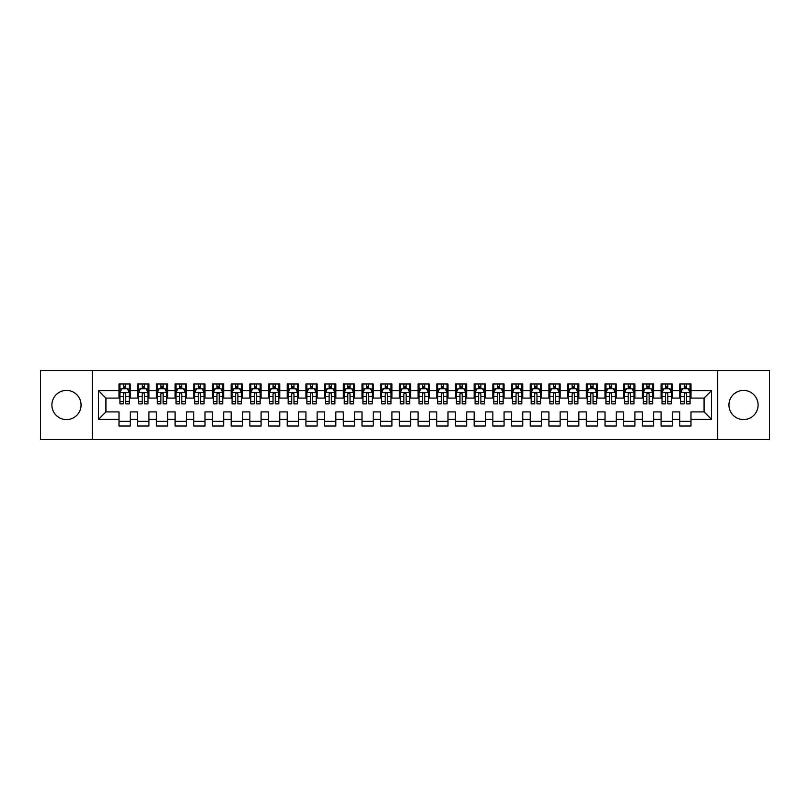 <?xml version="1.0" encoding="UTF-8"?>
<svg xmlns="http://www.w3.org/2000/svg" width="810" height="810" viewBox="0 0 810 810"><rect width="100%" height="100%" fill="white"/><g stroke="black" fill="none" stroke-linecap="round" stroke-linejoin="round"><path stroke-width="1.21" d="M743.519 390.42A14.58 14.58 0 0 0 728.939 405A14.58 14.58 0 0 0 743.519 419.58A14.58 14.58 0 0 0 758.099 405A14.58 14.58 0 0 0 743.519 390.42M66.481 390.42A14.58 14.58 0 0 0 51.901 405A14.58 14.58 0 0 0 66.481 419.58A14.58 14.58 0 0 0 81.061 405A14.58 14.58 0 0 0 66.481 390.42M717.721 439.577L769.5 439.577L769.5 370.423L717.721 370.423L717.721 439.577L92.279 439.577L92.279 370.423L40.5 370.423L40.5 439.577L92.279 439.577M717.721 370.423L92.279 370.423M98.445 419.398L98.445 390.602L119.009 390.602L119.009 398.085L105.928 398.085L105.928 411.915L98.445 419.398L119.009 419.398L119.009 426.03L130.228 426.03L130.228 419.398L137.7 419.398L137.7 426.03L148.918 426.03L148.918 419.398L156.391 419.398L156.391 426.03L167.609 426.03L167.609 419.398L175.081 419.398L175.081 426.03L186.3 426.03L186.3 419.398L193.772 419.398L193.772 426.03L204.991 426.03L204.991 419.398L212.473 419.398L212.473 426.03L223.681 426.03L223.681 419.398L231.164 419.398L231.164 426.03L242.372 426.03L242.372 419.398L249.855 419.398L249.855 426.03L261.073 426.03L261.073 419.398L268.545 419.398L268.545 426.03L279.764 426.03L279.764 419.398L287.236 419.398L287.236 426.03L298.455 426.03L298.455 419.398L305.927 419.398L305.927 426.03L317.145 426.03L317.145 419.398L324.628 419.398L324.628 426.03L335.836 426.03L335.836 419.398L343.318 419.398L343.318 426.03L354.527 426.03L354.527 419.398L362.009 419.398L362.009 426.03L373.228 426.03L373.228 419.398L380.7 419.398L380.7 426.03L391.918 426.03L391.918 419.398L399.391 419.398L399.391 426.03L410.609 426.03L410.609 419.398L418.082 419.398L418.082 426.03L429.3 426.03L429.3 419.398L436.772 419.398L436.772 426.03L447.991 426.03L447.991 419.398L455.473 419.398L455.473 426.03L466.681 426.03L466.681 419.398L474.164 419.398L474.164 426.03L485.372 426.03L485.372 419.398L492.855 419.398L492.855 426.03L504.073 426.03L504.073 419.398L511.545 419.398L511.545 426.03L522.764 426.03L522.764 419.398L530.236 419.398L530.236 426.03L541.455 426.03L541.455 419.398L548.927 419.398L548.927 426.03L560.145 426.03L560.145 419.398L567.628 419.398L567.628 426.03L578.836 426.03L578.836 419.398L586.318 419.398L586.318 426.03L597.527 426.03L597.527 419.398L605.009 419.398L605.009 426.03L616.228 426.03L616.228 419.398L623.7 419.398L623.7 426.03L634.918 426.03L634.918 419.398L642.391 419.398L642.391 426.03L653.609 426.03L653.609 419.398L661.081 419.398L661.081 426.03L672.3 426.03L672.3 419.398L679.772 419.398L679.772 426.03L690.991 426.03L690.991 411.915L704.072 411.915L704.072 398.085L690.991 398.085L690.991 390.602L711.555 390.602L711.555 419.398L690.991 419.398M690.991 390.602L690.991 383.97L679.772 383.97L679.772 390.602L672.3 390.602L672.3 383.97L661.081 383.97L661.081 390.602L653.609 390.602L653.609 383.97L642.391 383.97L642.391 390.602L634.918 390.602L634.918 383.97L623.7 383.97L623.7 390.602L616.228 390.602L616.228 383.97L605.009 383.97L605.009 390.602L597.527 390.602L597.527 383.97L586.318 383.97L586.318 390.602L578.836 390.602L578.836 383.97L567.628 383.97L567.628 390.602L560.145 390.602L560.145 383.97L548.927 383.97L548.927 390.602L541.455 390.602L541.455 383.97L530.236 383.97L530.236 390.602L522.764 390.602L522.764 383.97L511.545 383.97L511.545 390.602L504.073 390.602L504.073 383.97L492.855 383.97L492.855 390.602L485.372 390.602L485.372 383.97L474.164 383.97L474.164 390.602L466.681 390.602L466.681 383.97L455.473 383.97L455.473 390.602L447.991 390.602L447.991 383.97L436.772 383.97L436.772 390.602L429.3 390.602L429.3 383.97L418.082 383.97L418.082 390.602L410.609 390.602L410.609 383.97L399.391 383.97L399.391 390.602L391.918 390.602L391.918 383.97L380.7 383.97L380.7 390.602L373.228 390.602L373.228 383.97L362.009 383.97L362.009 390.602L354.527 390.602L354.527 383.97L343.318 383.97L343.318 390.602L335.836 390.602L335.836 383.97L324.628 383.97L324.628 390.602L317.145 390.602L317.145 383.97L305.927 383.97L305.927 390.602L298.455 390.602L298.455 383.97L287.236 383.97L287.236 390.602L279.764 390.602L279.764 383.97L268.545 383.97L268.545 390.602L261.073 390.602L261.073 383.97L249.855 383.97L249.855 390.602L242.372 390.602L242.372 383.97L231.164 383.97L231.164 390.602L223.681 390.602L223.681 383.97L212.473 383.97L212.473 390.602L204.991 390.602L204.991 383.97L193.772 383.97L193.772 390.602L186.3 390.602L186.3 383.97L175.081 383.97L175.081 390.602L167.609 390.602L167.609 383.97L156.391 383.97L156.391 390.602L148.918 390.602L148.918 383.97L137.7 383.97L137.7 390.602L130.228 390.602L130.228 383.97L119.009 383.97L119.009 390.602M672.3 419.398L672.3 411.915L679.772 411.915L679.772 419.398M711.555 390.602L704.072 398.085M653.609 419.398L653.609 411.915L661.081 411.915L661.081 419.398M679.772 390.602L679.772 398.085L672.3 398.085L672.3 390.602M634.918 419.398L634.918 411.915L642.391 411.915L642.391 419.398M661.081 390.602L661.081 398.085L653.609 398.085L653.609 390.602M616.228 419.398L616.228 411.915L623.7 411.915L623.7 419.398M642.391 390.602L642.391 398.085L634.918 398.085L634.918 390.602M597.527 419.398L597.527 411.915L605.009 411.915L605.009 419.398M623.7 390.602L623.7 398.085L616.228 398.085L616.228 390.602M578.836 419.398L578.836 411.915L586.318 411.915L586.318 419.398M605.009 390.602L605.009 398.085L597.527 398.085L597.527 390.602M560.145 419.398L560.145 411.915L567.628 411.915L567.628 419.398M586.318 390.602L586.318 398.085L578.836 398.085L578.836 390.602M541.455 419.398L541.455 411.915L548.927 411.915L548.927 419.398M567.628 390.602L567.628 398.085L560.145 398.085L560.145 390.602M522.764 419.398L522.764 411.915L530.236 411.915L530.236 419.398M548.927 390.602L548.927 398.085L541.455 398.085L541.455 390.602M504.073 419.398L504.073 411.915L511.545 411.915L511.545 419.398M530.236 390.602L530.236 398.085L522.764 398.085L522.764 390.602M485.372 419.398L485.372 411.915L492.855 411.915L492.855 419.398M511.545 390.602L511.545 398.085L504.073 398.085L504.073 390.602M466.681 419.398L466.681 411.915L474.164 411.915L474.164 419.398M492.855 390.602L492.855 398.085L485.372 398.085L485.372 390.602M447.991 419.398L447.991 411.915L455.473 411.915L455.473 419.398M474.164 390.602L474.164 398.085L466.681 398.085L466.681 390.602M429.3 419.398L429.3 411.915L436.772 411.915L436.772 419.398M455.473 390.602L455.473 398.085L447.991 398.085L447.991 390.602M410.609 419.398L410.609 411.915L418.082 411.915L418.082 419.398M436.772 390.602L436.772 398.085L429.3 398.085L429.3 390.602M391.918 419.398L391.918 411.915L399.391 411.915L399.391 419.398M418.082 390.602L418.082 398.085L410.609 398.085L410.609 390.602M373.228 419.398L373.228 411.915L380.7 411.915L380.7 419.398M399.391 390.602L399.391 398.085L391.918 398.085L391.918 390.602M354.527 419.398L354.527 411.915L362.009 411.915L362.009 419.398M380.7 390.602L380.7 398.085L373.228 398.085L373.228 390.602M335.836 419.398L335.836 411.915L343.318 411.915L343.318 419.398M362.009 390.602L362.009 398.085L354.527 398.085L354.527 390.602M317.145 419.398L317.145 411.915L324.628 411.915L324.628 419.398M343.318 390.602L343.318 398.085L335.836 398.085L335.836 390.602M298.455 419.398L298.455 411.915L305.927 411.915L305.927 419.398M324.628 390.602L324.628 398.085L317.145 398.085L317.145 390.602M279.764 419.398L279.764 411.915L287.236 411.915L287.236 419.398M305.927 390.602L305.927 398.085L298.455 398.085L298.455 390.602M261.073 419.398L261.073 411.915L268.545 411.915L268.545 419.398M287.236 390.602L287.236 398.085L279.764 398.085L279.764 390.602M242.372 419.398L242.372 411.915L249.855 411.915L249.855 419.398M268.545 390.602L268.545 398.085L261.073 398.085L261.073 390.602M223.681 419.398L223.681 411.915L231.164 411.915L231.164 419.398M249.855 390.602L249.855 398.085L242.372 398.085L242.372 390.602M204.991 419.398L204.991 411.915L212.473 411.915L212.473 419.398M231.164 390.602L231.164 398.085L223.681 398.085L223.681 390.602M186.3 419.398L186.3 411.915L193.772 411.915L193.772 419.398M212.473 390.602L212.473 398.085L204.991 398.085L204.991 390.602M167.609 419.398L167.609 411.915L175.081 411.915L175.081 419.398M193.772 390.602L193.772 398.085L186.3 398.085L186.3 390.602M148.918 419.398L148.918 411.915L156.391 411.915L156.391 419.398M175.081 390.602L175.081 398.085L167.609 398.085L167.609 390.602M130.228 419.398L130.228 411.915L137.7 411.915L137.7 419.398M156.391 390.602L156.391 398.085L148.918 398.085L148.918 390.602M105.928 411.915L119.009 411.915L119.009 419.398M137.7 390.602L137.7 398.085L130.228 398.085L130.228 390.602M679.772 388.648L680.714 388.648M690.059 388.648L690.991 388.648M661.081 388.648L662.023 388.648M671.369 388.648L672.3 388.648M642.391 388.648L643.322 388.648M652.678 388.648L653.609 388.648M623.7 388.648L624.631 388.648M633.977 388.648L634.918 388.648M605.009 388.648L605.941 388.648M615.286 388.648L616.228 388.648M586.318 388.648L587.25 388.648M596.595 388.648L597.527 388.648M567.628 388.648L568.559 388.648M577.905 388.648L578.836 388.648M548.927 388.648L549.869 388.648M559.214 388.648L560.145 388.648M530.236 388.648L531.178 388.648M540.523 388.648L541.455 388.648M511.545 388.648L512.477 388.648M521.822 388.648L522.764 388.648M492.855 388.648L493.786 388.648M503.132 388.648L504.073 388.648M474.164 388.648L475.095 388.648M484.441 388.648L485.372 388.648M455.473 388.648L456.405 388.648M465.75 388.648L466.681 388.648M436.772 388.648L437.714 388.648M447.059 388.648L447.991 388.648M418.082 388.648L419.023 388.648M428.368 388.648L429.3 388.648M399.391 388.648L400.322 388.648M409.678 388.648L410.609 388.648M380.7 388.648L381.632 388.648M390.977 388.648L391.918 388.648M362.009 388.648L362.941 388.648M372.286 388.648L373.228 388.648M343.318 388.648L344.25 388.648M353.595 388.648L354.527 388.648M324.628 388.648L325.559 388.648M334.905 388.648L335.836 388.648M305.927 388.648L306.868 388.648M316.214 388.648L317.145 388.648M287.236 388.648L288.178 388.648M297.523 388.648L298.455 388.648M268.545 388.648L269.477 388.648M278.822 388.648L279.764 388.648M249.855 388.648L250.786 388.648M260.132 388.648L261.073 388.648M231.164 388.648L232.095 388.648M241.441 388.648L242.372 388.648M212.473 388.648L213.405 388.648M222.75 388.648L223.681 388.648M193.772 388.648L194.714 388.648M204.059 388.648L204.991 388.648M175.081 388.648L176.023 388.648M185.369 388.648L186.3 388.648M156.391 388.648L157.322 388.648M166.678 388.648L167.609 388.648M137.7 388.648L138.631 388.648M147.977 388.648L148.918 388.648M119.009 388.648L119.941 388.648M129.286 388.648L130.228 388.648M119.009 421.352L130.228 421.352M137.7 421.352L148.918 421.352M156.391 421.352L167.609 421.352M175.081 421.352L186.3 421.352M193.772 421.352L204.991 421.352M212.473 421.352L223.681 421.352M231.164 421.352L242.372 421.352M249.855 421.352L261.073 421.352M268.545 421.352L279.764 421.352M287.236 421.352L298.455 421.352M305.927 421.352L317.145 421.352M324.628 421.352L335.836 421.352M343.318 421.352L354.527 421.352M362.009 421.352L373.228 421.352M380.7 421.352L391.918 421.352M399.391 421.352L410.609 421.352M418.082 421.352L429.3 421.352M436.772 421.352L447.991 421.352M455.473 421.352L466.681 421.352M474.164 421.352L485.372 421.352M492.855 421.352L504.073 421.352M511.545 421.352L522.764 421.352M530.236 421.352L541.455 421.352M548.927 421.352L560.145 421.352M567.628 421.352L578.836 421.352M586.318 421.352L597.527 421.352M605.009 421.352L616.228 421.352M623.7 421.352L634.918 421.352M642.391 421.352L653.609 421.352M661.081 421.352L672.3 421.352M679.772 421.352L690.991 421.352M98.445 390.602L105.928 398.085M704.072 411.915L711.555 419.398M125.732 386.4L123.495 386.4M129.286 401.537L125.732 401.537L125.732 403.876L129.286 403.876L129.286 392.475L127.423 388.739L121.814 388.739L119.941 392.475L119.941 403.876L123.495 403.876L123.495 401.537L119.941 401.537M119.941 392.475L119.941 383.97M129.286 392.475L129.286 383.97M123.495 388.739L123.495 383.97M125.732 383.97L125.732 388.739M125.732 401.537L125.732 393.883C124.993 392.435 124.244 392.435 123.495 393.883L123.495 401.537M125.732 388.648L123.495 388.648M144.433 386.4L142.185 386.4M147.977 401.537L144.433 401.537L144.433 403.876L147.977 403.876L147.977 392.475L146.114 388.739L140.505 388.739L138.631 392.475L138.631 403.876L142.185 403.876L142.185 401.537L138.631 401.537M138.631 392.475L138.631 383.97M147.977 392.475L147.977 383.97M142.185 388.739L142.185 383.97M144.433 383.97L144.433 388.739M144.433 401.537L144.433 393.883C143.684 392.435 142.935 392.435 142.185 393.883L142.185 401.537M144.433 388.648L142.185 388.648M163.124 386.4L160.876 386.4M166.678 401.537L163.124 401.537L163.124 403.876L166.678 403.876L166.678 392.475L164.805 388.739L159.195 388.739L157.322 392.475L157.322 403.876L160.876 403.876L160.876 401.537L157.322 401.537M157.322 392.475L157.322 383.97M166.678 392.475L166.678 383.97M160.876 388.739L160.876 383.97M163.124 383.97L163.124 388.739M163.124 401.537L163.124 393.883C162.375 392.435 161.625 392.435 160.876 393.883L160.876 401.537M163.124 388.648L160.876 388.648M181.815 386.4L179.567 386.4M185.369 401.537L181.815 401.537L181.815 403.876L185.369 403.876L185.369 392.475L183.495 388.739L177.886 388.739L176.023 392.475L176.023 403.876L179.567 403.876L179.567 401.537L176.023 401.537M176.023 392.475L176.023 383.97M185.369 392.475L185.369 383.97M179.567 388.739L179.567 383.97M181.815 383.97L181.815 388.739M181.815 401.537L181.815 393.883C181.065 392.435 180.316 392.435 179.567 393.883L179.567 401.537M181.815 388.648L179.567 388.648M200.505 386.4L198.268 386.4M204.059 401.537L200.505 401.537L200.505 403.876L204.059 403.876L204.059 392.475L202.186 388.739L196.577 388.739L194.714 392.475L194.714 403.876L198.268 403.876L198.268 401.537L194.714 401.537M194.714 392.475L194.714 383.97M204.059 392.475L204.059 383.97M198.268 388.739L198.268 383.97M200.505 383.97L200.505 388.739M200.505 401.537L200.505 393.883C199.756 392.435 199.007 392.435 198.268 393.883L198.268 401.537M200.505 388.648L198.268 388.648M219.196 386.4L216.958 386.4M222.75 401.537L219.196 401.537L219.196 403.876L222.75 403.876L222.75 392.475L220.877 388.739L215.278 388.739L213.405 392.475L213.405 403.876L216.958 403.876L216.958 401.537L213.405 401.537M213.405 392.475L213.405 383.97M222.75 392.475L222.75 383.97M216.958 388.739L216.958 383.97M219.196 383.97L219.196 388.739M219.196 401.537L219.196 393.883C218.447 392.435 217.708 392.435 216.958 393.883L216.958 401.537M219.196 388.648L216.958 388.648M237.887 386.4L235.649 386.4M241.441 401.537L237.887 401.537L237.887 403.876L241.441 403.876L241.441 392.475L239.578 388.739L233.969 388.739L232.095 392.475L232.095 403.876L235.649 403.876L235.649 401.537L232.095 401.537M232.095 392.475L232.095 383.97M241.441 392.475L241.441 383.97M235.649 388.739L235.649 383.97M237.887 383.97L237.887 388.739M237.887 401.537L237.887 393.883C237.148 392.435 236.398 392.435 235.649 393.883L235.649 401.537M237.887 388.648L235.649 388.648M256.588 386.4L254.34 386.4M260.132 401.537L256.588 401.537L256.588 403.876L260.132 403.876L260.132 392.475L258.269 388.739L252.659 388.739L250.786 392.475L250.786 403.876L254.34 403.876L254.34 401.537L250.786 401.537M250.786 392.475L250.786 383.97M260.132 392.475L260.132 383.97M254.34 388.739L254.34 383.97M256.588 383.97L256.588 388.739M256.588 401.537L256.588 393.883C255.838 392.435 255.089 392.435 254.34 393.883L254.34 401.537M256.588 388.648L254.34 388.648M275.279 386.4L273.031 386.4M278.822 401.537L275.279 401.537L275.279 403.876L278.822 403.876L278.822 392.475L276.959 388.739L271.35 388.739L269.477 392.475L269.477 403.876L273.031 403.876L273.031 401.537L269.477 401.537M269.477 392.475L269.477 383.97M278.822 392.475L278.822 383.97M273.031 388.739L273.031 383.97M275.279 383.97L275.279 388.739M275.279 401.537L275.279 393.883C274.529 392.435 273.78 392.435 273.031 393.883L273.031 401.537M275.279 388.648L273.031 388.648M293.969 386.4L291.721 386.4M297.523 401.537L293.969 401.537L293.969 403.876L297.523 403.876L297.523 392.475L295.65 388.739L290.041 388.739L288.178 392.475L288.178 403.876L291.721 403.876L291.721 401.537L288.178 401.537M288.178 392.475L288.178 383.97M297.523 392.475L297.523 383.97M291.721 388.739L291.721 383.97M293.969 383.97L293.969 388.739M293.969 401.537L293.969 393.883C293.22 392.435 292.471 392.435 291.721 393.883L291.721 401.537M293.969 388.648L291.721 388.648M312.66 386.4L310.412 386.4M316.214 401.537L312.66 401.537L312.66 403.876L316.214 403.876L316.214 392.475L314.341 388.739L308.731 388.739L306.868 392.475L306.868 403.876L310.412 403.876L310.412 401.537L306.868 401.537M306.868 392.475L306.868 383.97M316.214 392.475L316.214 383.97M310.412 388.739L310.412 383.97M312.66 383.97L312.66 388.739M312.66 401.537L312.66 393.883C311.911 392.435 311.161 392.435 310.412 393.883L310.412 401.537M312.66 388.648L310.412 388.648M331.351 386.4L329.113 386.4M334.905 401.537L331.351 401.537L331.351 403.876L334.905 403.876L334.905 392.475L333.031 388.739L327.422 388.739L325.559 392.475L325.559 403.876L329.113 403.876L329.113 401.537L325.559 401.537M325.559 392.475L325.559 383.97M334.905 392.475L334.905 383.97M329.113 388.739L329.113 383.97M331.351 383.97L331.351 388.739M331.351 401.537L331.351 393.883C330.601 392.435 329.862 392.435 329.113 393.883L329.113 401.537M331.351 388.648L329.113 388.648M350.041 386.4L347.804 386.4M353.595 401.537L350.041 401.537L350.041 403.876L353.595 403.876L353.595 392.475L351.722 388.739L346.123 388.739L344.25 392.475L344.25 403.876L347.804 403.876L347.804 401.537L344.25 401.537M344.25 392.475L344.25 383.97M353.595 392.475L353.595 383.97M347.804 388.739L347.804 383.97M350.041 383.97L350.041 388.739M350.041 401.537L350.041 393.883C349.302 392.435 348.553 392.435 347.804 393.883L347.804 401.537M350.041 388.648L347.804 388.648M368.732 386.4L366.495 386.4M372.286 401.537L368.732 401.537L368.732 403.876L372.286 403.876L372.286 392.475L370.423 388.739L364.814 388.739L362.941 392.475L362.941 403.876L366.495 403.876L366.495 401.537L362.941 401.537M362.941 392.475L362.941 383.97M372.286 392.475L372.286 383.97M366.495 388.739L366.495 383.97M368.732 383.97L368.732 388.739M368.732 401.537L368.732 393.883C367.993 392.435 367.244 392.435 366.495 393.883L366.495 401.537M368.732 388.648L366.495 388.648M387.433 386.4L385.185 386.4M390.977 401.537L387.433 401.537L387.433 403.876L390.977 403.876L390.977 392.475L389.114 388.739L383.505 388.739L381.632 392.475L381.632 403.876L385.185 403.876L385.185 401.537L381.632 401.537M381.632 392.475L381.632 383.97M390.977 392.475L390.977 383.97M385.185 388.739L385.185 383.97M387.433 383.97L387.433 388.739M387.433 401.537L387.433 393.883C386.684 392.435 385.935 392.435 385.185 393.883L385.185 401.537M387.433 388.648L385.185 388.648M406.124 386.4L403.876 386.4M409.678 401.537L406.124 401.537L406.124 403.876L409.678 403.876L409.678 392.475L407.805 388.739L402.195 388.739L400.322 392.475L400.322 403.876L403.876 403.876L403.876 401.537L400.322 401.537M400.322 392.475L400.322 383.97M409.678 392.475L409.678 383.97M403.876 388.739L403.876 383.97M406.124 383.97L406.124 388.739M406.124 401.537L406.124 393.883C405.375 392.435 404.625 392.435 403.876 393.883L403.876 401.537M406.124 388.648L403.876 388.648M424.815 386.4L422.567 386.4M428.368 401.537L424.815 401.537L424.815 403.876L428.368 403.876L428.368 392.475L426.495 388.739L420.886 388.739L419.023 392.475L419.023 403.876L422.567 403.876L422.567 401.537L419.023 401.537M419.023 392.475L419.023 383.97M428.368 392.475L428.368 383.97M422.567 388.739L422.567 383.97M424.815 383.97L424.815 388.739M424.815 401.537L424.815 393.883C424.065 392.435 423.316 392.435 422.567 393.883L422.567 401.537M424.815 388.648L422.567 388.648M443.505 386.4L441.268 386.4M447.059 401.537L443.505 401.537L443.505 403.876L447.059 403.876L447.059 392.475L445.186 388.739L439.577 388.739L437.714 392.475L437.714 403.876L441.268 403.876L441.268 401.537L437.714 401.537M437.714 392.475L437.714 383.97M447.059 392.475L447.059 383.97M441.268 388.739L441.268 383.97M443.505 383.97L443.505 388.739M443.505 401.537L443.505 393.883C442.756 392.435 442.007 392.435 441.268 393.883L441.268 401.537M443.505 388.648L441.268 388.648M462.196 386.4L459.958 386.4M465.75 401.537L462.196 401.537L462.196 403.876L465.75 403.876L465.75 392.475L463.877 388.739L458.278 388.739L456.405 392.475L456.405 403.876L459.958 403.876L459.958 401.537L456.405 401.537M456.405 392.475L456.405 383.97M465.75 392.475L465.75 383.97M459.958 388.739L459.958 383.97M462.196 383.97L462.196 388.739M462.196 401.537L462.196 393.883C461.447 392.435 460.708 392.435 459.958 393.883L459.958 401.537M462.196 388.648L459.958 388.648M480.887 386.4L478.649 386.4M484.441 401.537L480.887 401.537L480.887 403.876L484.441 403.876L484.441 392.475L482.578 388.739L476.968 388.739L475.095 392.475L475.095 403.876L478.649 403.876L478.649 401.537L475.095 401.537M475.095 392.475L475.095 383.97M484.441 392.475L484.441 383.97M478.649 388.739L478.649 383.97M480.887 383.97L480.887 388.739M480.887 401.537L480.887 393.883C480.148 392.435 479.399 392.435 478.649 393.883L478.649 401.537M480.887 388.648L478.649 388.648M499.588 386.4L497.34 386.4M503.132 401.537L499.588 401.537L499.588 403.876L503.132 403.876L503.132 392.475L501.268 388.739L495.659 388.739L493.786 392.475L493.786 403.876L497.34 403.876L497.34 401.537L493.786 401.537M493.786 392.475L493.786 383.97M503.132 392.475L503.132 383.97M497.34 388.739L497.34 383.97M499.588 383.97L499.588 388.739M499.588 401.537L499.588 393.883C498.839 392.435 498.089 392.435 497.34 393.883L497.34 401.537M499.588 388.648L497.34 388.648M518.279 386.4L516.031 386.4M521.822 401.537L518.279 401.537L518.279 403.876L521.822 403.876L521.822 392.475L519.959 388.739L514.35 388.739L512.477 392.475L512.477 403.876L516.031 403.876L516.031 401.537L512.477 401.537M512.477 392.475L512.477 383.97M521.822 392.475L521.822 383.97M516.031 388.739L516.031 383.97M518.279 383.97L518.279 388.739M518.279 401.537L518.279 393.883C517.529 392.435 516.78 392.435 516.031 393.883L516.031 401.537M518.279 388.648L516.031 388.648M536.969 386.4L534.721 386.4M540.523 401.537L536.969 401.537L536.969 403.876L540.523 403.876L540.523 392.475L538.65 388.739L533.041 388.739L531.178 392.475L531.178 403.876L534.721 403.876L534.721 401.537L531.178 401.537M531.178 392.475L531.178 383.97M540.523 392.475L540.523 383.97M534.721 388.739L534.721 383.97M536.969 383.97L536.969 388.739M536.969 401.537L536.969 393.883C536.22 392.435 535.471 392.435 534.721 393.883L534.721 401.537M536.969 388.648L534.721 388.648M555.66 386.4L553.412 386.4M559.214 401.537L555.66 401.537L555.66 403.876L559.214 403.876L559.214 392.475L557.341 388.739L551.731 388.739L549.869 392.475L549.869 403.876L553.412 403.876L553.412 401.537L549.869 401.537M549.869 392.475L549.869 383.97M559.214 392.475L559.214 383.97M553.412 388.739L553.412 383.97M555.66 383.97L555.66 388.739M555.66 401.537L555.66 393.883C554.911 392.435 554.162 392.435 553.412 393.883L553.412 401.537M555.66 388.648L553.412 388.648M574.351 386.4L572.113 386.4M577.905 401.537L574.351 401.537L574.351 403.876L577.905 403.876L577.905 392.475L576.031 388.739L570.422 388.739L568.559 392.475L568.559 403.876L572.113 403.876L572.113 401.537L568.559 401.537M568.559 392.475L568.559 383.97M577.905 392.475L577.905 383.97M572.113 388.739L572.113 383.97M574.351 383.97L574.351 388.739M574.351 401.537L574.351 393.883C573.601 392.435 572.862 392.435 572.113 393.883L572.113 401.537M574.351 388.648L572.113 388.648M593.042 386.4L590.804 386.4M596.595 401.537L593.042 401.537L593.042 403.876L596.595 403.876L596.595 392.475L594.722 388.739L589.123 388.739L587.25 392.475L587.25 403.876L590.804 403.876L590.804 401.537L587.25 401.537M587.25 392.475L587.25 383.97M596.595 392.475L596.595 383.97M590.804 388.739L590.804 383.97M593.042 383.97L593.042 388.739M593.042 401.537L593.042 393.883C592.302 392.435 591.553 392.435 590.804 393.883L590.804 401.537M593.042 388.648L590.804 388.648M611.732 386.4L609.495 386.4M615.286 401.537L611.732 401.537L611.732 403.876L615.286 403.876L615.286 392.475L613.423 388.739L607.814 388.739L605.941 392.475L605.941 403.876L609.495 403.876L609.495 401.537L605.941 401.537M605.941 392.475L605.941 383.97M615.286 392.475L615.286 383.97M609.495 388.739L609.495 383.97M611.732 383.97L611.732 388.739M611.732 401.537L611.732 393.883C610.993 392.435 610.244 392.435 609.495 393.883L609.495 401.537M611.732 388.648L609.495 388.648M630.433 386.4L628.185 386.4M633.977 401.537L630.433 401.537L630.433 403.876L633.977 403.876L633.977 392.475L632.114 388.739L626.505 388.739L624.631 392.475L624.631 403.876L628.185 403.876L628.185 401.537L624.631 401.537M624.631 392.475L624.631 383.97M633.977 392.475L633.977 383.97M628.185 388.739L628.185 383.97M630.433 383.97L630.433 388.739M630.433 401.537L630.433 393.883C629.684 392.435 628.935 392.435 628.185 393.883L628.185 401.537M630.433 388.648L628.185 388.648M649.124 386.4L646.876 386.4M652.678 401.537L649.124 401.537L649.124 403.876L652.678 403.876L652.678 392.475L650.805 388.739L645.195 388.739L643.322 392.475L643.322 403.876L646.876 403.876L646.876 401.537L643.322 401.537M643.322 392.475L643.322 383.97M652.678 392.475L652.678 383.97M646.876 388.739L646.876 383.97M649.124 383.97L649.124 388.739M649.124 401.537L649.124 393.883C648.375 392.435 647.625 392.435 646.876 393.883L646.876 401.537M649.124 388.648L646.876 388.648M667.815 386.4L665.567 386.4M671.369 401.537L667.815 401.537L667.815 403.876L671.369 403.876L671.369 392.475L669.495 388.739L663.886 388.739L662.023 392.475L662.023 403.876L665.567 403.876L665.567 401.537L662.023 401.537M662.023 392.475L662.023 383.97M671.369 392.475L671.369 383.97M665.567 388.739L665.567 383.97M667.815 383.97L667.815 388.739M667.815 401.537L667.815 393.883C667.065 392.435 666.316 392.435 665.567 393.883L665.567 401.537M667.815 388.648L665.567 388.648M686.505 386.4L684.268 386.4M690.059 401.537L686.505 401.537L686.505 403.876L690.059 403.876L690.059 392.475L688.186 388.739L682.577 388.739L680.714 392.475L680.714 403.876L684.268 403.876L684.268 401.537L680.714 401.537M680.714 392.475L680.714 383.97M690.059 392.475L690.059 383.97M684.268 388.739L684.268 383.97M686.505 383.97L686.505 388.739M686.505 401.537L686.505 393.883C685.756 392.435 685.007 392.435 684.268 393.883L684.268 401.537M686.505 388.648L684.268 388.648M129.246 392.384L119.991 392.384M119.941 388.962L121.703 388.962M127.534 388.962L129.286 388.962M123.495 396.525L119.941 396.525M129.286 396.525L125.732 396.525M125.732 387.595L123.495 387.595M147.936 392.384L138.682 392.384M138.631 388.962L140.393 388.962M146.225 388.962L147.977 388.962M142.185 396.525L138.631 396.525M147.977 396.525L144.433 396.525M144.433 387.595L142.185 387.595M166.627 392.384L157.373 392.384M157.322 388.962L159.084 388.962M164.916 388.962L166.678 388.962M160.876 396.525L157.322 396.525M166.678 396.525L163.124 396.525M163.124 387.595L160.876 387.595M185.318 392.384L176.064 392.384M176.023 388.962L177.775 388.962M183.607 388.962L185.369 388.962M179.567 396.525L176.023 396.525M185.369 396.525L181.815 396.525M181.815 387.595L179.567 387.595M204.009 392.384L194.754 392.384M194.714 388.962L196.465 388.962M202.298 388.962L204.059 388.962M198.268 396.525L194.714 396.525M204.059 396.525L200.505 396.525M200.505 387.595L198.268 387.595M222.699 392.384L213.455 392.384M213.405 388.962L215.156 388.962M220.988 388.962L222.75 388.962M216.958 396.525L213.405 396.525M222.75 396.525L219.196 396.525M219.196 387.595L216.958 387.595M241.4 392.384L232.146 392.384M232.095 388.962L233.857 388.962M239.689 388.962L241.441 388.962M235.649 396.525L232.095 396.525M241.441 396.525L237.887 396.525M237.887 387.595L235.649 387.595M260.091 392.384L250.837 392.384M250.786 388.962L252.548 388.962M258.38 388.962L260.132 388.962M254.34 396.525L250.786 396.525M260.132 396.525L256.588 396.525M256.588 387.595L254.34 387.595M278.782 392.384L269.527 392.384M269.477 388.962L271.239 388.962M277.071 388.962L278.822 388.962M273.031 396.525L269.477 396.525M278.822 396.525L275.279 396.525M275.279 387.595L273.031 387.595M297.473 392.384L288.218 392.384M288.178 388.962L289.929 388.962M295.761 388.962L297.523 388.962M291.721 396.525L288.178 396.525M297.523 396.525L293.969 396.525M293.969 387.595L291.721 387.595M316.163 392.384L306.909 392.384M306.868 388.962L308.62 388.962M314.452 388.962L316.214 388.962M310.412 396.525L306.868 396.525M316.214 396.525L312.66 396.525M312.66 387.595L310.412 387.595M334.854 392.384L325.6 392.384M325.559 388.962L327.311 388.962M333.143 388.962L334.905 388.962M329.113 396.525L325.559 396.525M334.905 396.525L331.351 396.525M331.351 387.595L329.113 387.595M353.545 392.384L344.301 392.384M344.25 388.962L346.012 388.962M351.844 388.962L353.595 388.962M347.804 396.525L344.25 396.525M353.595 396.525L350.041 396.525M350.041 387.595L347.804 387.595M372.246 392.384L362.991 392.384M362.941 388.962L364.702 388.962M370.534 388.962L372.286 388.962M366.495 396.525L362.941 396.525M372.286 396.525L368.732 396.525M368.732 387.595L366.495 387.595M390.936 392.384L381.682 392.384M381.632 388.962L383.393 388.962M389.225 388.962L390.977 388.962M385.185 396.525L381.632 396.525M390.977 396.525L387.433 396.525M387.433 387.595L385.185 387.595M409.627 392.384L400.373 392.384M400.322 388.962L402.084 388.962M407.916 388.962L409.678 388.962M403.876 396.525L400.322 396.525M409.678 396.525L406.124 396.525M406.124 387.595L403.876 387.595M428.318 392.384L419.064 392.384M419.023 388.962L420.775 388.962M426.607 388.962L428.368 388.962M422.567 396.525L419.023 396.525M428.368 396.525L424.815 396.525M424.815 387.595L422.567 387.595M447.009 392.384L437.754 392.384M437.714 388.962L439.466 388.962M445.298 388.962L447.059 388.962M441.268 396.525L437.714 396.525M447.059 396.525L443.505 396.525M443.505 387.595L441.268 387.595M465.699 392.384L456.455 392.384M456.405 388.962L458.156 388.962M463.988 388.962L465.75 388.962M459.958 396.525L456.405 396.525M465.75 396.525L462.196 396.525M462.196 387.595L459.958 387.595M484.4 392.384L475.146 392.384M475.095 388.962L476.857 388.962M482.689 388.962L484.441 388.962M478.649 396.525L475.095 396.525M484.441 396.525L480.887 396.525M480.887 387.595L478.649 387.595M503.091 392.384L493.837 392.384M493.786 388.962L495.548 388.962M501.38 388.962L503.132 388.962M497.34 396.525L493.786 396.525M503.132 396.525L499.588 396.525M499.588 387.595L497.34 387.595M521.782 392.384L512.527 392.384M512.477 388.962L514.239 388.962M520.071 388.962L521.822 388.962M516.031 396.525L512.477 396.525M521.822 396.525L518.279 396.525M518.279 387.595L516.031 387.595M540.472 392.384L531.218 392.384M531.178 388.962L532.929 388.962M538.761 388.962L540.523 388.962M534.721 396.525L531.178 396.525M540.523 396.525L536.969 396.525M536.969 387.595L534.721 387.595M559.163 392.384L549.909 392.384M549.869 388.962L551.62 388.962M557.452 388.962L559.214 388.962M553.412 396.525L549.869 396.525M559.214 396.525L555.66 396.525M555.66 387.595L553.412 387.595M577.854 392.384L568.6 392.384M568.559 388.962L570.311 388.962M576.143 388.962L577.905 388.962M572.113 396.525L568.559 396.525M577.905 396.525L574.351 396.525M574.351 387.595L572.113 387.595M596.545 392.384L587.301 392.384M587.25 388.962L589.012 388.962M594.844 388.962L596.595 388.962M590.804 396.525L587.25 396.525M596.595 396.525L593.042 396.525M593.042 387.595L590.804 387.595M615.246 392.384L605.991 392.384M605.941 388.962L607.702 388.962M613.534 388.962L615.286 388.962M609.495 396.525L605.941 396.525M615.286 396.525L611.732 396.525M611.732 387.595L609.495 387.595M633.936 392.384L624.682 392.384M624.631 388.962L626.393 388.962M632.225 388.962L633.977 388.962M628.185 396.525L624.631 396.525M633.977 396.525L630.433 396.525M630.433 387.595L628.185 387.595M652.627 392.384L643.373 392.384M643.322 388.962L645.084 388.962M650.916 388.962L652.678 388.962M646.876 396.525L643.322 396.525M652.678 396.525L649.124 396.525M649.124 387.595L646.876 387.595M671.318 392.384L662.064 392.384M662.023 388.962L663.775 388.962M669.607 388.962L671.369 388.962M665.567 396.525L662.023 396.525M671.369 396.525L667.815 396.525M667.815 387.595L665.567 387.595M690.009 392.384L680.754 392.384M680.714 388.962L682.465 388.962M688.297 388.962L690.059 388.962M684.268 396.525L680.714 396.525M690.059 396.525L686.505 396.525M686.505 387.595L684.268 387.595"/></g></svg>
